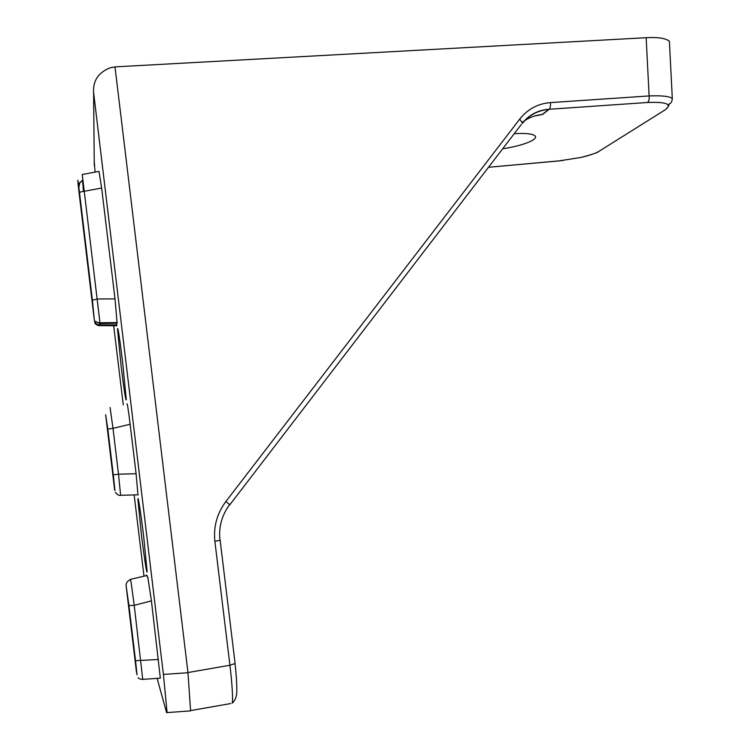 <?xml version="1.0" encoding="UTF-8"?>
<svg xmlns="http://www.w3.org/2000/svg" width="751" height="751" viewBox="0 0 751 751"><rect width="100%" height="100%" fill="white"/><g stroke="black" fill="none" stroke-linecap="round" stroke-linejoin="round"><path stroke-width="1.13" d="M141.272 533.379L137.931 499.64C137.799 493.567 140.878 513.252 143.741 537.143L147.093 571.286C147.065 576.27 143.948 555.796 141.272 533.379M121.211 366.929L117.485 329.022C117.813 326.122 119.503 336.917 122.554 361.419L126.29 399.739C125.811 401.372 124.112 390.436 121.211 366.929M157.109 678.378L166.6 712.671L167.097 712.596L163.408 674.426L93.593 92.476C92.889 80.723 98.39 72.5 110.106 67.815L114.997 66.886L646.16 37.71C657.998 37.062 665.743 38.245 669.394 41.239L669.601 45.22M514.219 133.687C525.268 133.049 532.14 133.734 534.843 135.724C539.443 139.235 522.471 145.929 502.635 148.782M558.575 160.958L580.889 157.457C589.788 155.363 595.881 153.288 599.157 151.223L665.273 109.749C672.464 104.192 666.559 101.77 647.55 102.493C648.873 101.329 649.399 99.151 649.117 95.94C662.504 95.452 670.23 96.353 672.314 98.653L669.394 41.239M114.997 66.886L187.985 672.727L190.585 710.878L167.097 712.596M187.966 672.549L229.919 665.236L234.979 663.593C236.753 677.195 237.194 692.61 236.518 694.515C236.105 699.481 232.012 703.865 232.209 702.983C233.092 700.101 232.219 684.067 229.919 665.236L214.88 541.377C213.35 526.704 217.011 513.421 225.882 501.518L519.748 119.08C527.671 109.13 537.885 103.647 550.399 102.605L649.117 95.94L646.16 37.71M94.241 161.484L95.086 172.12M647.55 102.493L549.169 109.27L542.588 114.462L534.609 115.992M230.792 703.537L190.585 710.596M550.399 102.605C550.699 105.882 550.286 108.097 549.169 109.27L548.831 109.289C538.289 110.012 529.474 114.593 522.396 123.023L519.748 119.08M522.264 122.375C528.141 117.879 534.796 115.25 542.231 114.49L548.812 109.299C537.566 110.557 528.732 115.307 522.292 123.558M99.986 323.024L82.244 174.495L99.029 171.388L101.638 188.032L115.006 298.889L117.062 322.592M116.865 322.592L116.649 325.774M126.966 404.047C127.182 402.348 128.243 409.079 130.13 424.259L136.1 473.74L137.968 494.965M146.67 574.994L147.459 577.209M147.806 577.115L151.43 600.866L160.329 678.153L142.737 679.364L134.222 605.334L151.43 600.866M113.683 325.746L123.267 404.92M134.157 494.918L143.939 575.745M541.649 114.64L535.341 115.785M527.887 117.794L527.24 118.001M83.445 191.364L82.544 180.315L78.433 183.817M99.16 322.817L99.235 323.371M99.658 325.652L99.949 324.958L116.846 324.901M78.198 185.394L94.373 320.47L92.392 300.203L97.499 299.001L115.006 298.889M120.62 495.294L118.498 474.181L136.1 473.74M110.059 407.455L113.007 428.333L107.825 429.131L105.647 414.712L114.678 490.159C114.593 488.807 114.678 488.939 114.95 490.534L113.288 474.829L118.498 474.181L113.007 428.333L130.13 424.259M130.796 581.396L130.486 579.781C127.51 580.767 126.055 582.729 126.112 585.686L128.937 605.559L134.222 605.334L130.956 581.349M130.054 579.472L147.046 575.473M101.638 188.032L84.581 191.223C81.455 191.599 79.766 192.115 79.531 192.763L77.851 180.184L78.235 185.891M94.373 320.47C95.001 323.268 96.86 324.77 99.949 324.958L99.864 323.597L116.818 323.212M99.939 323.024L97.78 322.63M115.861 492.881L115.851 492.863C117.569 494.928 119.137 495.735 120.564 495.294L138.146 494.815M126.112 585.686L136.363 671.272M142.746 679.439L142.023 679.448M136.231 670.559L137.039 674.811L135.537 660.711L158.489 659.472M669.272 104.126L668.606 105.234M94.279 165.464L93.593 92.476M563.147 160.489L488.441 167.295L559.148 160.902M672.276 98.653L672.276 98.663C672.032 101.216 671.319 102.831 670.117 103.516C666.907 104.811 671.61 104.042 665.302 109.749L602.189 149.318M599.157 151.223L599.185 151.223C598.275 152.425 592.173 154.509 580.889 157.457M187.985 672.727L163.408 674.426M521.269 124.506L229.825 504.794M225.882 501.518L229.665 504.569C221.78 515.299 218.55 527.193 219.987 540.241L214.88 541.377M220.109 540.053L235.072 663.227M82.544 180.315L83.023 180.249M79.531 192.763L92.392 300.203M107.825 429.131L113.288 474.829M128.937 605.559L135.537 660.711M83.032 180.324L79.85 182.7L78.864 187.234M94.823 321.991C94.157 324.301 99.348 326.3 99.921 325.615L116.865 325.774M95.743 321.25C94.917 321.691 100.39 323.465 99.892 322.752L117.306 322.583M97.705 322.611L99.864 323.597M115.466 492.309L116.161 493.482M142.737 679.345C139.583 679.082 138.071 678.491 138.203 677.552"/></g></svg>
